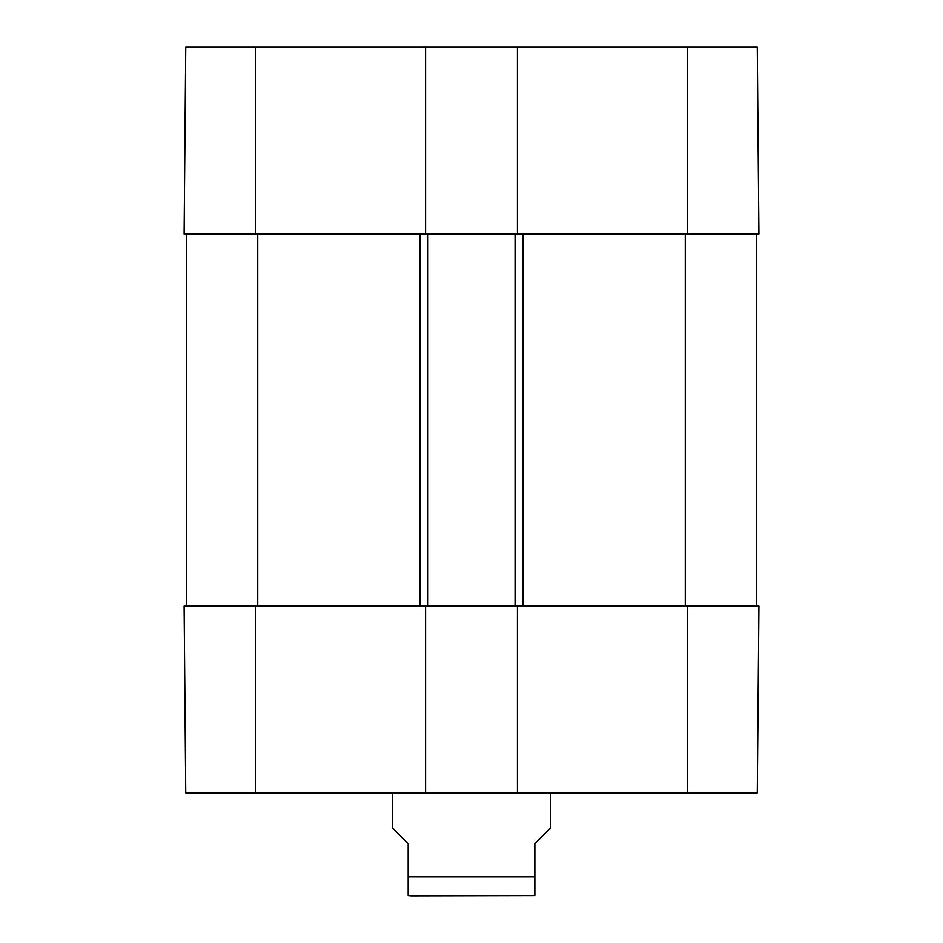 <?xml version="1.0" encoding="UTF-8"?>
<svg xmlns="http://www.w3.org/2000/svg" width="943" height="943" viewBox="0 0 943 943"><rect width="100%" height="100%" fill="white"/><g stroke="black" fill="none" stroke-linecap="round" stroke-linejoin="round"><path stroke-width="1.41" d="M255.364 47.15L185.747 47.15L184.109 233.994L425.576 233.994L425.576 47.15L255.364 47.15L255.364 233.994M757.253 47.15L517.424 47.15L517.424 233.994L758.891 233.994L757.253 47.15M425.576 47.15L517.424 47.15M184.109 606.09L185.747 792.933L425.576 792.933L425.576 606.09L184.109 606.09M687.636 606.09L517.424 606.09L517.424 792.933L757.253 792.933L758.891 606.09L687.636 606.09L687.636 792.933M517.424 792.933L425.576 792.933M425.576 606.09L517.424 606.09M186.49 233.994L186.49 606.09M756.51 233.994L756.51 606.09M517.424 233.994L515.043 233.994L515.043 606.09M515.043 233.994L427.957 233.994L427.957 606.09M427.957 233.994L425.576 233.994M392.335 792.933L392.335 827.765L408.166 843.596L408.166 895.579L411.337 895.85L534.834 895.579L534.834 843.596L550.665 827.765L550.665 792.933M687.636 233.994L687.636 47.15M255.364 606.09L255.364 792.933M685.255 233.994L685.255 606.09M522.964 233.994L522.964 606.09M420.036 233.994L420.036 606.09M257.745 606.09L257.745 233.994M408.166 876.849L534.834 876.849"/></g></svg>
